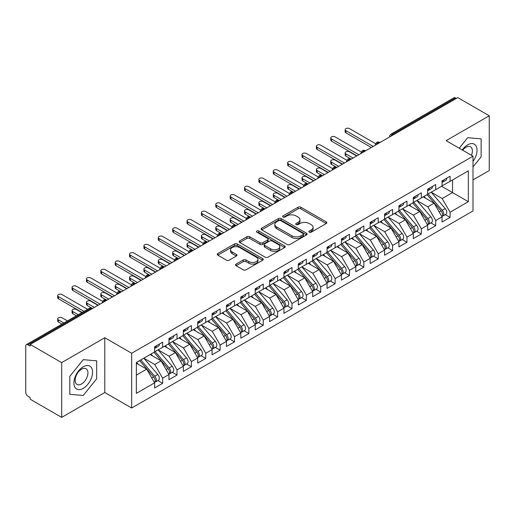 <?xml version="1.0" encoding="UTF-8"?>
<svg xmlns="http://www.w3.org/2000/svg" width="515" height="515" viewBox="0 0 515 515"><rect width="100%" height="100%" fill="white"/><g stroke="black" fill="none" stroke-linecap="round" stroke-linejoin="round"><path stroke-width="0.77" d="M309.277 232.175A1.397 0.805 0 0 0 311.253 232.175L326.246 223.523A1.996 1.152 0 0 0 326.825 222.705A1.996 1.152 0 0 0 326.246 221.894L300.85 207.23A1.996 1.152 0 0 0 298.031 207.23L283.038 215.888A1.397 0.805 0 0 0 282.632 216.455A1.397 0.805 0 0 0 283.038 217.027A1.397 0.805 0 0 0 285.014 217.027L286.958 215.907A6.386 3.689 0 0 1 295.983 215.907L298.101 217.124A6.386 3.689 0 0 1 299.968 219.731A6.386 3.689 0 0 1 298.101 222.338L296.157 223.459A1.397 0.805 0 0 0 295.752 224.031A1.397 0.805 0 0 0 296.157 224.598A1.397 0.805 0 0 0 298.134 224.598L300.078 223.478A6.386 3.689 0 0 1 309.103 223.478L311.221 224.701A6.386 3.689 0 0 1 313.088 227.308A6.386 3.689 0 0 1 311.221 229.915L309.277 231.035A1.397 0.805 0 0 0 308.871 231.602A1.397 0.805 0 0 0 309.277 232.175L309.277 231.035M236.102 264.079A1.996 1.152 0 0 0 235.516 264.897A1.996 1.152 0 0 0 236.102 265.708L243.222 269.821A1.996 1.152 0 0 0 246.048 269.821L262.689 260.21A1.996 1.152 0 0 0 263.274 259.399A1.996 1.152 0 0 0 262.689 258.582L237.299 243.923A1.996 1.152 0 0 0 234.48 243.923L217.832 253.535A1.996 1.152 0 0 0 217.246 254.346A1.996 1.152 0 0 0 217.832 255.163L226.433 260.133A1.996 1.152 0 0 0 229.259 260.133L236.379 256.019A1.996 1.152 0 0 0 236.964 255.202A1.996 1.152 0 0 0 236.379 254.391L232.111 251.925A5.337 3.084 0 0 1 230.553 249.749A5.337 3.084 0 0 1 233.842 246.897A5.337 3.084 0 0 1 239.662 247.567L256.38 257.217A5.337 3.084 0 0 1 257.944 259.399A5.337 3.084 0 0 1 254.648 262.244A5.337 3.084 0 0 1 248.829 261.575L246.048 259.966A1.996 1.152 0 0 0 243.222 259.966L236.102 264.079L236.102 265.708M473.008 179.915L489.25 170.542L489.25 115.778L457.777 97.605L30.205 344.458L30.205 346.119L27.907 344.793A3.051 1.757 -120 0 0 26.381 344.638A3.051 1.757 -120 0 0 25.75 346.035L25.75 392.501A3.051 1.757 -120 0 0 27.907 396.235L30.205 397.567L30.205 399.222L61.678 417.395L104.796 392.501L131.673 408.022L131.673 353.251L104.796 337.737L61.678 362.631L30.205 344.458M489.25 115.778L446.132 140.666L473.008 156.187L131.673 353.251M287.1 244.496A1.996 1.152 0 0 0 289.919 244.496L306.567 234.885A1.996 1.152 0 0 0 307.146 234.068A1.996 1.152 0 0 0 306.567 233.256L281.171 218.592A1.996 1.152 0 0 0 278.351 218.592L261.704 228.203A1.996 1.152 0 0 0 261.118 229.02A1.996 1.152 0 0 0 261.704 229.832L287.1 244.496M257.397 232.477A1.397 0.805 0 0 1 258.813 232.671L258.813 231.016L284.628 245.919A1.996 1.152 0 0 1 285.213 246.73A1.996 1.152 0 0 1 284.628 247.548L267.98 257.159A1.996 1.152 0 0 1 265.161 257.159L239.765 242.501L239.765 240.872A1.996 1.152 0 0 0 239.185 241.683A1.996 1.152 0 0 0 239.765 242.501M239.765 240.872L246.891 236.758A1.996 1.152 0 0 1 249.711 236.758L260.011 242.7A1.996 1.152 0 0 0 262.83 242.7L267.555 239.971A1.996 1.152 0 0 0 268.141 239.16A1.996 1.152 0 0 0 267.555 238.342L256.837 232.156A1.397 0.805 0 0 1 256.425 231.583A1.397 0.805 0 0 1 257.288 230.836A1.397 0.805 0 0 1 258.813 231.016M131.673 408.022L473.008 210.95L473.008 156.187M441.606 186.263L468.341 201.7L468.341 170.832L450.084 181.37L450.084 176.227L442.037 180.868L442.037 186.018L435.716 189.668L435.716 184.525L427.662 189.166L427.662 194.316L421.341 197.966L421.341 192.822L413.294 197.464L413.294 202.614L406.972 206.264L406.972 201.12L398.919 205.762L398.919 210.905L392.597 214.562L392.597 209.412L384.551 214.06L384.551 219.203L378.222 222.86L378.222 217.71L370.176 222.358L370.176 227.501L363.854 231.158L363.854 226.008L355.807 230.656L355.807 235.799L349.479 239.449L349.479 234.306L341.432 238.954L341.432 244.097L335.111 247.747L335.111 242.604L327.064 247.251L327.064 252.395L320.736 256.045L320.736 250.902L312.689 255.549L312.689 260.693L306.367 264.343L306.367 259.2L298.314 263.847L298.314 268.991L291.992 272.641L291.992 267.497L283.945 272.145L283.945 277.289L277.624 280.939L277.624 275.795L269.57 280.443L269.57 285.587L263.249 289.237L263.249 284.093L255.202 288.741L255.202 293.885L248.874 297.535L248.874 292.391L240.827 297.039L240.827 302.183L234.505 305.833L234.505 300.689L226.458 305.337L226.458 310.481L220.13 314.131L220.13 308.987L212.083 313.635L212.083 318.779L205.762 322.429L205.762 317.285L197.715 321.933L197.715 327.077L191.387 330.727L191.387 325.583L183.34 330.231L183.34 335.374L177.018 339.024L177.018 333.881L168.965 338.529L168.965 343.672L162.643 347.322L162.643 342.179L154.597 346.827L154.597 351.97L136.346 362.509L136.346 393.376L154.597 382.838L146.691 369.146L136.346 363.172M468.341 201.7L450.084 212.238L442.179 198.545L431.261 192.237M445.308 214.626L450.084 217.382L450.084 212.238M450.084 217.382L442.037 222.029L442.037 216.886L435.716 220.536L427.81 206.843L416.886 200.535M430.939 222.918L435.716 225.679L435.716 220.536M435.716 225.679L427.662 230.327L427.662 225.184L421.341 228.834L413.436 215.141L402.511 208.833L416.468 225.132L413.448 226.87A4.062 2.35 60 0 1 415.019 230.739A4.062 2.35 60 0 1 414.176 232.6A4.062 2.35 60 0 1 413.519 232.786M416.564 231.216L421.341 233.977L421.341 228.834M421.341 233.977L413.294 238.625L413.294 233.482L406.972 237.132L399.067 223.439L388.143 217.13M402.196 239.514L406.972 242.275L406.972 237.132M406.972 242.275L398.919 246.923L398.919 241.773L392.597 245.43L384.692 231.737L373.768 225.428L387.724 241.728L384.705 243.466A4.062 2.35 60 0 1 386.276 247.335A4.062 2.35 60 0 1 385.432 249.196A4.062 2.35 60 0 1 384.776 249.382M387.821 247.812L392.597 250.573L392.597 245.43M392.597 250.573L384.551 255.221L384.551 250.071L378.222 253.728L370.324 240.035L359.399 233.726M373.446 256.11L378.222 258.871L378.222 253.728M378.222 258.871L370.176 263.519L370.176 258.369L363.854 262.026L355.949 248.333L345.024 242.024M359.077 264.407L363.854 267.169L363.854 262.026M363.854 267.169L355.807 271.811L355.807 266.667L349.479 270.317L341.574 256.631L330.656 250.322M344.702 272.705L349.479 275.467L349.479 270.317M349.479 275.467L341.432 280.109L341.432 274.965L335.111 278.615L327.205 264.929L316.281 258.62L330.237 274.913L327.218 276.658A4.062 2.35 60 0 1 328.782 280.521A4.062 2.35 60 0 1 327.946 282.381A4.062 2.35 60 0 1 327.289 282.574M330.334 281.003L335.111 283.765L335.111 278.615M335.111 283.765L327.064 288.406L327.064 283.263L320.736 286.913L312.83 273.227L301.912 266.918M315.959 289.301L320.736 292.063L320.736 286.913M320.736 292.063L312.689 296.704L312.689 291.561L306.367 295.211L298.462 281.525L287.537 275.216M301.59 297.599L306.367 300.361L306.367 295.211M306.367 300.361L298.314 305.002L298.314 299.859L291.992 303.509L284.087 289.816L273.162 283.514M287.216 305.897L291.992 308.652L291.992 303.509M291.992 308.652L283.945 313.3L283.945 308.157L277.624 311.807L269.718 298.114L258.794 291.812L272.744 308.105L269.725 309.85A4.062 2.35 60 0 1 271.296 313.712A4.062 2.35 60 0 1 270.452 315.573A4.062 2.35 60 0 1 269.796 315.759M272.847 314.195L277.624 316.95L277.624 311.807M277.624 316.95L269.57 321.598L269.57 316.455L263.249 320.105L255.343 306.412L244.419 300.11M258.472 322.493L263.249 325.248L263.249 320.105M263.249 325.248L255.202 329.896L255.202 324.753L248.874 328.403L240.975 314.71L230.051 308.408L244.001 324.701L240.981 326.446A4.062 2.35 60 0 1 242.552 330.308A4.062 2.35 60 0 1 241.709 332.169A4.062 2.35 60 0 1 241.052 332.355M244.097 330.791L248.874 333.546L248.874 328.403M248.874 333.546L240.827 338.194L240.827 333.051L234.505 336.701L226.6 323.008L215.676 316.706M229.729 339.089L234.505 341.844L234.505 336.701M234.505 341.844L226.458 346.492L226.458 341.348L220.13 344.998L212.225 331.306L201.307 325.004L215.257 341.297L212.238 343.042A4.062 2.35 60 0 1 213.809 346.904A4.062 2.35 60 0 1 212.965 348.764A4.062 2.35 60 0 1 212.309 348.951M215.354 347.387L220.13 350.142L220.13 344.998M220.13 350.142L212.083 354.79L212.083 349.646L205.762 353.296L197.857 339.604L186.932 333.302M200.985 355.685L205.762 358.44L205.762 353.296M205.762 358.44L197.715 363.088L197.715 357.944L191.387 361.594L183.482 347.902L172.564 341.6L186.514 357.893L183.495 359.637A4.062 2.35 60 0 1 185.065 363.5A4.062 2.35 60 0 1 184.222 365.36A4.062 2.35 60 0 1 183.565 365.547M186.61 363.983L191.387 366.738L191.387 361.594M191.387 366.738L183.34 371.386L183.34 366.242L177.018 369.892L169.113 356.2L158.189 349.897M172.242 372.281L177.018 375.036L177.018 369.892M177.018 375.036L168.965 379.684L168.965 374.54L162.643 378.19L154.738 364.498L143.814 358.189M157.867 380.579L162.643 383.334L162.643 378.19M162.643 383.334L154.597 387.982L154.597 382.838M154.597 351.803L162.643 347.322M136.346 375.12L146.691 369.146M168.965 343.505L177.018 339.024M154.738 364.498L161.066 360.848L150.142 354.539M168.965 374.54L161.066 360.848M183.34 335.207L191.387 330.727M169.113 356.2L175.435 352.55L164.51 346.241M183.34 366.242L175.435 352.55M197.715 326.909L205.762 322.429M183.482 347.902L189.81 344.252L178.885 337.943M197.715 357.944L189.81 344.252M212.083 318.611L220.13 314.131M197.857 339.604L204.178 335.954L193.254 329.645M212.083 349.646L204.178 335.954M226.458 310.313L234.505 305.833M212.225 331.306L218.553 327.656L207.629 321.354M226.458 341.348L218.553 327.656M240.827 302.015L248.874 297.535M226.6 323.008L232.922 319.358L222.004 313.056M240.827 333.051L232.922 319.358M255.202 293.717L263.249 289.237M240.975 314.71L247.297 311.06L236.372 304.758M255.202 324.753L247.297 311.06M269.57 285.419L277.624 280.939M255.343 306.412L261.665 302.762L250.747 296.46M269.57 316.455L261.665 302.762M283.945 277.122L291.992 272.641M269.718 298.114L276.04 294.464L265.116 288.162M283.945 308.157L276.04 294.464M298.314 268.824L306.367 264.343M284.087 289.816L290.415 286.166L279.491 279.864M298.314 299.859L290.415 286.166M312.689 260.526L320.736 256.045M298.462 281.525L304.783 277.868L293.859 271.566M312.689 291.561L304.783 277.868M327.064 252.228L335.111 247.747M312.83 273.227L319.158 269.57L308.234 263.268M327.064 283.263L319.158 269.57M341.432 243.936L349.479 239.449M327.205 264.929L333.527 261.272L322.602 254.97M341.432 274.965L333.527 261.272M355.807 235.638L363.854 231.158M341.574 256.631L347.902 252.981L336.977 246.672M355.807 266.667L347.902 252.981M370.176 227.34L378.222 222.86M355.949 248.333L362.27 244.683L351.352 238.374M370.176 258.369L362.27 244.683M384.551 219.042L392.597 214.562M370.324 240.035L376.645 236.385L365.721 230.076M384.551 250.071L376.645 236.385M398.919 210.744L406.972 206.264M384.692 231.737L391.014 228.087L380.096 221.778M398.919 241.773L391.014 228.087M413.294 202.447L421.341 197.966M399.067 223.439L405.389 219.789L394.464 213.48M413.294 233.482L405.389 219.789M427.662 194.149L435.716 189.668M413.436 215.141L419.764 211.491L408.839 205.182M427.662 225.184L419.764 211.491M456.335 98.436L455.472 97.934L392.636 134.215L393.499 134.718M390.911 136.211A3.051 1.757 120 0 1 392.636 134.215A3.051 1.757 60 0 0 391.11 134.067L453.953 97.786A3.051 1.757 60 0 1 455.472 97.934M442.037 185.851L450.084 181.37M442.179 198.545L452.531 192.571L452.531 179.96L468.341 170.832M427.81 206.843L434.132 203.193L423.208 196.885M442.037 216.886L434.132 203.193M61.678 362.631L61.678 417.395M467.691 137.685L459.219 148.223L467.691 137.685L481.132 138.889L467.691 137.685M481.132 156.805L481.132 138.889L481.132 156.805L473.008 166.905L481.132 156.805M104.796 392.501L104.796 337.737M96.678 378.77L96.678 360.848L83.237 359.65L69.802 376.368L69.802 394.284L83.237 395.481L96.678 378.77L83.237 395.481L69.802 394.284L69.802 376.368L83.237 359.65L96.678 360.848L96.678 378.77M379.053 143.054L378.19 142.558A3.051 1.757 -120 0 0 376.665 142.404A3.051 1.757 -120 0 0 376.632 142.43L375.21 145.005A3.051 1.757 0 0 0 375.242 145.256M364.678 151.352L363.815 150.856A3.051 1.757 -120 0 0 362.296 150.702A3.051 1.757 -120 0 0 362.257 150.728L360.841 153.303A3.051 1.757 0 0 0 360.873 153.554M350.309 159.65L349.447 159.154A3.051 1.757 -120 0 0 347.921 159A3.051 1.757 -120 0 0 347.882 159.019L346.466 161.601A3.051 1.757 0 0 0 346.498 161.852M335.935 167.948L335.072 167.452A3.051 1.757 -120 0 0 333.546 167.298A3.051 1.757 -120 0 0 333.514 167.317L332.098 169.899A3.051 1.757 0 0 0 332.123 170.15M321.566 176.246L320.703 175.75A3.051 1.757 -120 0 0 319.178 175.596A3.051 1.757 -120 0 0 319.139 175.615L317.723 178.196A3.051 1.757 0 0 0 317.755 178.441M307.191 184.544L306.328 184.042A3.051 1.757 -120 0 0 304.803 183.894A3.051 1.757 -120 0 0 304.771 183.913L303.348 186.494A3.051 1.757 0 0 0 303.38 186.739M292.823 192.842L291.96 192.34A3.051 1.757 -120 0 0 290.434 192.192A3.051 1.757 -120 0 0 290.396 192.211L288.979 194.792A3.051 1.757 0 0 0 289.012 195.037M278.448 201.14L277.585 200.638A3.051 1.757 -120 0 0 276.059 200.49A3.051 1.757 -120 0 0 276.027 200.509L274.604 203.09A3.051 1.757 0 0 0 274.637 203.335M264.073 209.438L263.21 208.936A3.051 1.757 -120 0 0 261.691 208.787A3.051 1.757 -120 0 0 261.652 208.807L260.236 211.382A3.051 1.757 0 0 0 260.268 211.633M249.704 217.736L248.842 217.233A3.051 1.757 -120 0 0 247.316 217.085A3.051 1.757 -120 0 0 247.284 217.105L245.861 219.68A3.051 1.757 0 0 0 245.893 219.931M235.329 226.034L234.467 225.531A3.051 1.757 -120 0 0 232.947 225.383A3.051 1.757 -120 0 0 232.909 225.403L231.493 227.978A3.051 1.757 0 0 0 231.525 228.229M220.961 234.331L220.098 233.829A3.051 1.757 -120 0 0 218.572 233.681A3.051 1.757 -120 0 0 218.534 233.701L217.118 236.276A3.051 1.757 0 0 0 217.15 236.527M206.586 242.623L205.723 242.127A3.051 1.757 -120 0 0 204.198 241.979A3.051 1.757 -120 0 0 204.165 241.999L202.749 244.574A3.051 1.757 0 0 0 202.775 244.825M192.217 250.921L191.355 250.425A3.051 1.757 -120 0 0 189.829 250.277A3.051 1.757 -120 0 0 189.79 250.296L188.374 252.871A3.051 1.757 0 0 0 188.406 253.123M177.842 259.219L176.98 258.723A3.051 1.757 -120 0 0 175.454 258.575A3.051 1.757 -120 0 0 175.422 258.594L173.999 261.169A3.051 1.757 0 0 0 174.031 261.42M163.467 267.517L162.611 267.021A3.051 1.757 -120 0 0 161.086 266.873A3.051 1.757 -120 0 0 161.047 266.892L159.631 269.467A3.051 1.757 0 0 0 159.663 269.718M149.099 275.815L148.236 275.319A3.051 1.757 -120 0 0 146.711 275.171A3.051 1.757 -120 0 0 146.678 275.19L145.256 277.765A3.051 1.757 0 0 0 145.288 278.016M134.724 284.113L133.861 283.617A3.051 1.757 -120 0 0 132.342 283.462A3.051 1.757 -120 0 0 132.304 283.488L130.887 286.063A3.051 1.757 0 0 0 130.919 286.314M120.356 292.411L119.493 291.915A3.051 1.757 -120 0 0 117.967 291.76A3.051 1.757 -120 0 0 117.935 291.786L116.512 294.361A3.051 1.757 0 0 0 116.544 294.612M105.981 300.709L105.118 300.213A3.051 1.757 -120 0 0 103.599 300.058A3.051 1.757 -120 0 0 103.56 300.084L102.144 302.659A3.051 1.757 0 0 0 102.17 302.91M309.837 232.374L311.221 231.576A6.386 3.689 0 0 0 313.088 228.969L313.088 227.308M299.968 219.731L299.968 221.392A6.386 3.689 0 0 1 298.101 223.999L296.717 224.798M326.22 223.536L300.85 208.89A1.996 1.152 0 0 0 298.031 208.89L283.598 217.221M306.541 234.898L281.171 220.253A1.996 1.152 0 0 0 278.351 220.253L261.729 229.851M303.039 234.64A1.397 0.805 0 0 0 303.444 234.068A1.397 0.805 0 0 0 303.039 233.501L280.746 220.632A1.397 0.805 0 0 0 278.776 220.632L276.729 221.811A6.386 3.689 0 0 0 274.856 224.418A6.386 3.689 0 0 0 276.729 227.025L291.966 235.819A6.386 3.689 0 0 0 300.992 235.819L303.039 234.64L303.039 236.295A1.397 0.805 0 0 0 303.444 235.728L303.444 234.068M274.856 224.418L274.856 226.079A6.386 3.689 0 0 0 276.729 228.679L276.729 227.025M303.039 236.295L300.992 237.479A6.386 3.689 0 0 1 291.966 237.479L276.729 228.679M239.79 242.514L246.891 238.413L246.891 236.758M268.141 239.16L268.141 240.82A1.996 1.152 0 0 1 267.555 241.632L262.83 244.361A1.996 1.152 0 0 1 260.011 244.361L249.711 238.413A1.996 1.152 0 0 0 246.891 238.413M258.813 232.671L284.602 247.561M270.697 248.874A5.337 3.084 0 0 0 276.51 249.537A5.337 3.084 0 0 0 279.806 246.691A5.337 3.084 0 0 0 278.242 244.516L272.351 241.11A1.996 1.152 0 0 0 269.532 241.11L264.807 243.84A1.996 1.152 0 0 0 264.221 244.657A1.996 1.152 0 0 0 264.807 245.468L270.697 248.874L270.697 250.528A5.337 3.084 0 0 0 276.51 251.198A5.337 3.084 0 0 0 279.806 248.352L279.806 246.691M264.221 244.657L264.221 246.318A1.996 1.152 0 0 0 264.807 247.129L264.807 245.468M270.697 250.528L264.807 247.129M257.944 259.399L257.944 261.06A5.337 3.084 0 0 1 254.648 263.905A5.337 3.084 0 0 1 248.829 263.236L246.048 261.626A1.996 1.152 0 0 0 243.222 261.626L236.128 265.727M230.553 249.749L230.553 251.404A5.337 3.084 0 0 0 232.111 253.586L232.111 251.925M236.353 256.032L232.111 253.586M262.663 260.23L237.299 245.584A1.996 1.152 0 0 0 234.48 245.584L217.858 255.176M428.223 193.994L442.192 210.281A4.062 2.35 60 0 1 443.763 214.143A4.062 2.35 60 0 1 442.919 216.004L445.939 214.259A4.062 2.35 -120 0 0 446.782 212.399A4.062 2.35 -120 0 0 445.211 208.536L431.242 192.25M442.919 216.004A4.062 2.35 60 0 1 442.263 216.191M427.07 194.657L441.046 210.944A4.062 2.35 60 0 1 442.61 214.807A4.062 2.35 60 0 1 441.876 216.603M345.887 153.901L345.887 156.064A2.543 1.468 180 0 1 345.147 155.021L345.147 152.865A2.543 1.468 0 0 0 345.887 153.901L353.071 158.054M356.67 155.981L349.479 151.828A2.543 1.468 0 0 0 346.711 151.513A2.543 1.468 0 0 0 345.147 152.865M425.712 198.327L424.051 196.395M345.887 156.064L350.973 159A3.051 1.757 120 0 0 349.447 159.154A3.051 1.757 120 0 0 347.792 161.105M442.037 182.452A4.062 2.35 -120 0 0 442.61 180.791A4.062 2.35 -120 0 0 442.604 180.546M442.263 182.175A4.062 2.35 -120 0 0 442.919 181.988A4.062 2.35 -120 0 0 443.763 180.128A4.062 2.35 -120 0 0 443.756 179.877M446.775 178.139A4.062 2.35 60 0 1 446.782 178.383A4.062 2.35 60 0 1 445.939 180.244L442.919 181.988M375.532 143.64L349.479 128.596A2.543 1.468 -0 0 0 346.711 128.28A2.543 1.468 -0 0 0 345.147 129.632A2.543 1.468 -0 0 0 345.887 130.668L345.887 132.825A2.543 1.468 180 0 1 345.147 131.788L345.147 129.632M371.328 147.515L345.887 132.825M373.195 146.434L345.887 130.668M413.848 202.292L427.823 218.572A4.062 2.35 60 0 1 429.388 222.441A4.062 2.35 60 0 1 428.551 224.302L431.564 222.557A4.062 2.35 -120 0 0 432.407 220.697A4.062 2.35 -120 0 0 430.836 216.834L416.867 200.547M428.551 224.302A4.062 2.35 60 0 1 427.888 224.489M412.702 202.955L426.671 219.242A4.062 2.35 60 0 1 428.242 223.104A4.062 2.35 60 0 1 427.502 224.901M331.518 162.199L331.518 164.362A2.543 1.468 180 0 1 330.772 163.319L330.772 161.163A2.543 1.468 0 0 0 331.518 162.199L338.703 166.351M342.295 164.279L335.111 160.126A2.543 1.468 0 0 0 332.342 159.811A2.543 1.468 0 0 0 330.772 161.163M411.337 206.624L409.683 204.693M331.518 164.362L336.598 167.298A3.051 1.757 120 0 0 335.072 167.452A3.051 1.757 120 0 0 333.417 169.403M414.176 232.6L417.195 230.855A4.062 2.35 -120 0 0 418.038 228.995A4.062 2.35 -120 0 0 416.468 225.132M398.327 211.253L412.296 227.54A4.062 2.35 60 0 1 413.867 231.402A4.062 2.35 60 0 1 413.133 233.198M317.143 170.497L317.143 172.654A2.543 1.468 180 0 1 316.403 171.617L316.403 169.461A2.543 1.468 0 0 0 317.143 170.497L324.328 174.649M327.92 172.577L320.736 168.424A2.543 1.468 0 0 0 317.967 168.109A2.543 1.468 0 0 0 316.403 169.461M396.968 214.922L395.308 212.991M317.143 172.654L322.461 175.724M399.479 210.59L413.448 226.87M385.104 218.888L399.074 235.168A4.062 2.35 60 0 1 400.644 239.037A4.062 2.35 60 0 1 399.801 240.898L402.82 239.153A4.062 2.35 -120 0 0 403.663 237.293A4.062 2.35 -120 0 0 402.093 233.43L388.123 217.143M399.801 240.898A4.062 2.35 60 0 1 399.144 241.084M383.958 219.551L397.928 235.838A4.062 2.35 60 0 1 399.498 239.7A4.062 2.35 60 0 1 398.758 241.49M302.775 178.795L302.775 180.952A2.543 1.468 180 0 1 302.028 179.915L302.028 177.759A2.543 1.468 0 0 0 302.775 178.795L309.959 182.947M313.551 180.868L306.367 176.722A2.543 1.468 0 0 0 303.599 176.407A2.543 1.468 0 0 0 302.028 177.759M382.594 223.22L380.939 221.289M302.775 180.952L307.854 183.894A3.051 1.757 120 0 0 306.328 184.042A3.051 1.757 120 0 0 304.674 185.992M385.432 249.196L388.452 247.451A4.062 2.35 -120 0 0 389.295 245.591A4.062 2.35 -120 0 0 387.724 241.728M369.583 227.849L383.553 244.129A4.062 2.35 60 0 1 385.123 247.998A4.062 2.35 60 0 1 384.383 249.788M288.4 187.093L288.4 189.25A2.543 1.468 180 0 1 287.653 188.213L287.653 186.057A2.543 1.468 0 0 0 288.4 187.093L295.584 191.245M299.176 189.166L291.992 185.02A2.543 1.468 0 0 0 289.224 184.705A2.543 1.468 0 0 0 287.653 186.057M368.225 231.518L366.564 229.587M288.4 189.25L293.479 192.192A3.051 1.757 120 0 0 291.96 192.34A3.051 1.757 120 0 0 290.305 194.29M370.736 227.186L384.705 243.466M427.662 190.75A4.062 2.35 -120 0 0 428.242 189.089A4.062 2.35 -120 0 0 428.235 188.844M427.888 190.473A4.062 2.35 -120 0 0 428.551 190.286A4.062 2.35 -120 0 0 429.388 188.426A4.062 2.35 -120 0 0 429.381 188.175M432.4 186.436A4.062 2.35 60 0 1 432.407 186.681A4.062 2.35 60 0 1 431.564 188.542L428.551 190.286M361.163 151.938L335.111 136.893A2.543 1.468 -0 0 0 332.342 136.578A2.543 1.468 -0 0 0 330.772 137.93A2.543 1.468 -0 0 0 331.518 138.966L331.518 141.123A2.543 1.468 180 0 1 330.772 140.086L330.772 137.93M356.953 155.813L331.518 141.123M358.826 154.732L331.518 138.966M413.294 199.048A4.062 2.35 -120 0 0 413.867 197.387A4.062 2.35 -120 0 0 413.86 197.136M413.519 198.771A4.062 2.35 -120 0 0 414.176 198.584A4.062 2.35 -120 0 0 415.019 196.724A4.062 2.35 -120 0 0 415.013 196.472M418.026 194.734A4.062 2.35 60 0 1 418.038 194.979A4.062 2.35 60 0 1 417.195 196.839L414.176 198.584M346.788 160.236L320.736 145.191A2.543 1.468 -0 0 0 317.967 144.876A2.543 1.468 -0 0 0 316.403 146.228A2.543 1.468 -0 0 0 317.143 147.264L317.143 149.421A2.543 1.468 180 0 1 316.403 148.384L316.403 146.228M342.584 164.111L317.143 149.421M344.451 163.03L317.143 147.264M398.919 207.345A4.062 2.35 -120 0 0 399.498 205.685A4.062 2.35 -120 0 0 399.486 205.434M399.144 207.069A4.062 2.35 -120 0 0 399.801 206.882A4.062 2.35 -120 0 0 400.644 205.022A4.062 2.35 -120 0 0 400.638 204.77M403.657 203.032A4.062 2.35 60 0 1 403.663 203.277A4.062 2.35 60 0 1 402.82 205.137L399.801 206.882M332.42 168.527L306.367 153.489A2.543 1.468 -0 0 0 303.599 153.174A2.543 1.468 -0 0 0 302.028 154.526A2.543 1.468 -0 0 0 302.775 155.562L302.775 157.719A2.543 1.468 180 0 1 302.028 156.682L302.028 154.526M328.209 172.409L302.775 157.719M330.076 171.328L302.775 155.562M384.551 215.643A4.062 2.35 -120 0 0 385.123 213.982A4.062 2.35 -120 0 0 385.117 213.731M384.776 215.367A4.062 2.35 -120 0 0 385.432 215.18A4.062 2.35 -120 0 0 386.276 213.319A4.062 2.35 -120 0 0 386.269 213.068M389.282 211.33A4.062 2.35 60 0 1 389.295 211.575A4.062 2.35 60 0 1 388.452 213.435L385.432 215.18M318.045 176.825L291.992 161.787A2.543 1.468 -0 0 0 289.224 161.465A2.543 1.468 -0 0 0 287.653 162.824A2.543 1.468 -0 0 0 288.4 163.86L288.4 166.017A2.543 1.468 180 0 1 287.653 164.98L287.653 162.824M313.841 180.707L288.4 166.017M315.708 179.626L288.4 163.86M473.008 161.401A13.21 7.628 120 0 0 476.607 147.239A13.21 7.628 120 0 0 467.691 144.818A13.21 7.628 120 0 0 462.251 149.974M471.463 155.292A9.045 5.221 120 0 0 470.51 146.788A9.045 5.221 120 0 0 465.991 147.239A9.045 5.221 120 0 0 462.676 150.219M83.237 388.355A13.21 7.628 120 0 0 92.578 372.171A13.21 7.628 120 0 0 83.237 366.783A13.21 7.628 120 0 0 73.896 382.96A13.21 7.628 120 0 0 83.237 388.355M81.537 383.971A9.045 5.221 120 0 0 87.447 376.002A9.045 5.221 120 0 0 86.057 368.753A9.045 5.221 120 0 0 81.537 369.197A9.045 5.221 120 0 0 75.628 377.173A9.045 5.221 120 0 0 77.012 384.415A9.045 5.221 120 0 0 81.537 383.971M356.361 235.477L370.33 251.764A4.062 2.35 60 0 1 371.901 255.627A4.062 2.35 60 0 1 371.058 257.494L374.077 255.749A4.062 2.35 -120 0 0 374.92 253.889A4.062 2.35 -120 0 0 373.349 250.026L359.38 233.739M371.058 257.494A4.062 2.35 60 0 1 370.401 257.68M355.215 236.147L369.184 252.427A4.062 2.35 60 0 1 370.755 256.296A4.062 2.35 60 0 1 370.015 258.086M274.025 195.391L274.025 197.548A2.543 1.468 180 0 1 273.285 196.511L273.285 194.355A2.543 1.468 0 0 0 274.025 195.391L281.216 199.543M284.808 197.464L277.624 193.318A2.543 1.468 0 0 0 274.849 193.003A2.543 1.468 0 0 0 273.285 194.355M353.85 239.816L352.196 237.885M274.025 197.548L279.111 200.49A3.051 1.757 120 0 0 277.585 200.638A3.051 1.757 120 0 0 275.931 202.588M370.176 223.941A4.062 2.35 -120 0 0 370.755 222.28A4.062 2.35 -120 0 0 370.742 222.029M370.401 223.665A4.062 2.35 -120 0 0 371.058 223.478A4.062 2.35 -120 0 0 371.901 221.617A4.062 2.35 -120 0 0 371.894 221.366M374.914 219.628A4.062 2.35 60 0 1 374.92 219.873A4.062 2.35 60 0 1 374.077 221.733L371.058 223.478M303.676 185.123L277.624 170.085A2.543 1.468 -0 0 0 274.849 169.763A2.543 1.468 -0 0 0 273.285 171.122A2.543 1.468 -0 0 0 274.025 172.158L274.025 174.315A2.543 1.468 180 0 1 273.285 173.278L273.285 171.122M299.466 189.005L274.025 174.315M301.333 187.924L274.025 172.158M341.992 243.775L355.962 260.062A4.062 2.35 60 0 1 357.532 263.925A4.062 2.35 60 0 1 356.689 265.785L359.708 264.047A4.062 2.35 -120 0 0 360.545 262.187A4.062 2.35 -120 0 0 358.981 258.324L345.005 242.037M356.689 265.785A4.062 2.35 60 0 1 356.032 265.978M340.84 244.445L354.809 260.725A4.062 2.35 60 0 1 356.38 264.594A4.062 2.35 60 0 1 355.64 266.384M259.657 203.689L259.657 205.846A2.543 1.468 180 0 1 258.91 204.809L258.91 202.653A2.543 1.468 0 0 0 259.657 203.689L266.841 207.841M270.433 205.762L263.249 201.616A2.543 1.468 0 0 0 260.481 201.301A2.543 1.468 0 0 0 258.91 202.653M339.475 248.114L337.821 246.183M259.657 205.846L264.736 208.787A3.051 1.757 120 0 0 263.21 208.936A3.051 1.757 120 0 0 261.562 210.886M327.617 252.073L341.587 268.36A4.062 2.35 60 0 1 343.157 272.223A4.062 2.35 60 0 1 342.314 274.083L345.333 272.345A4.062 2.35 -120 0 0 346.177 270.484A4.062 2.35 -120 0 0 344.606 266.622L330.636 250.335M342.314 274.083A4.062 2.35 60 0 1 341.657 274.276M326.465 252.736L340.441 269.023A4.062 2.35 60 0 1 342.005 272.886A4.062 2.35 60 0 1 341.271 274.682M245.282 211.987L245.282 214.143A2.543 1.468 180 0 1 244.541 213.107L244.541 210.95A2.543 1.468 0 0 0 245.282 211.987L252.472 216.139M256.064 214.06L248.874 209.914A2.543 1.468 0 0 0 246.106 209.592A2.543 1.468 0 0 0 244.541 210.95M325.107 256.412L323.452 254.481M245.282 214.143L250.599 217.214M327.946 282.381L330.965 280.643A4.062 2.35 -120 0 0 331.802 278.782A4.062 2.35 -120 0 0 330.237 274.913M312.096 261.034L326.066 277.321A4.062 2.35 60 0 1 327.637 281.184A4.062 2.35 60 0 1 326.896 282.98M230.913 220.285L230.913 222.441A2.543 1.468 180 0 1 230.166 221.405L230.166 219.248A2.543 1.468 0 0 0 230.913 220.285L238.097 224.431M241.69 222.358L234.505 218.212A2.543 1.468 0 0 0 231.737 217.89A2.543 1.468 0 0 0 230.166 219.248M310.732 264.71L309.077 262.779M230.913 222.441L235.992 225.383A3.051 1.757 120 0 0 234.467 225.531A3.051 1.757 120 0 0 232.812 227.482M313.242 260.371L327.218 276.658M355.807 232.239A4.062 2.35 -120 0 0 356.38 230.578A4.062 2.35 -120 0 0 356.374 230.327M356.032 231.962A4.062 2.35 -120 0 0 356.689 231.776A4.062 2.35 -120 0 0 357.532 229.915A4.062 2.35 -120 0 0 357.519 229.664M360.539 227.926A4.062 2.35 60 0 1 360.545 228.171A4.062 2.35 60 0 1 359.708 230.031L356.689 231.776M289.301 193.421L263.249 178.383A2.543 1.468 -0 0 0 260.481 178.061A2.543 1.468 -0 0 0 258.91 179.42A2.543 1.468 -0 0 0 259.657 180.456L259.657 182.613A2.543 1.468 180 0 1 258.91 181.576L258.91 179.42M285.091 197.303L259.657 182.613M286.964 196.221L259.657 180.456M341.432 240.537A4.062 2.35 -120 0 0 342.005 238.876A4.062 2.35 -120 0 0 341.999 238.625M341.657 240.26A4.062 2.35 -120 0 0 342.314 240.074A4.062 2.35 -120 0 0 343.157 238.213A4.062 2.35 -120 0 0 343.151 237.962M346.17 236.218A4.062 2.35 60 0 1 346.177 236.469A4.062 2.35 60 0 1 345.333 238.329L342.314 240.074M274.933 201.719L248.874 186.681A2.543 1.468 -0 0 0 246.106 186.359A2.543 1.468 -0 0 0 244.541 187.718A2.543 1.468 -0 0 0 245.282 188.754L245.282 190.911A2.543 1.468 180 0 1 244.541 189.874L244.541 187.718M270.723 205.601L245.282 190.911M272.59 204.519L245.282 188.754M327.064 248.835A4.062 2.35 -120 0 0 327.637 247.174A4.062 2.35 -120 0 0 327.63 246.923M327.289 248.558A4.062 2.35 -120 0 0 327.946 248.372A4.062 2.35 -120 0 0 328.782 246.511A4.062 2.35 -120 0 0 328.776 246.26M331.795 244.516A4.062 2.35 60 0 1 331.802 244.767A4.062 2.35 60 0 1 330.965 246.627L327.946 248.372M260.558 210.017L234.505 194.979A2.543 1.468 -0 0 0 231.737 194.657A2.543 1.468 -0 0 0 230.166 196.015A2.543 1.468 -0 0 0 230.913 197.052L230.913 199.208A2.543 1.468 180 0 1 230.166 198.172L230.166 196.015M256.348 213.892L230.913 199.208M258.221 212.817L230.913 197.052M298.874 268.669L312.843 284.956A4.062 2.35 60 0 1 314.414 288.818A4.062 2.35 60 0 1 313.571 290.679L316.59 288.941A4.062 2.35 -120 0 0 317.433 287.08A4.062 2.35 -120 0 0 315.862 283.211L301.893 266.931M313.571 290.679A4.062 2.35 60 0 1 312.914 290.872M297.722 269.332L311.697 285.619A4.062 2.35 60 0 1 313.262 289.482A4.062 2.35 60 0 1 312.528 291.278M216.538 228.583L216.538 230.739A2.543 1.468 180 0 1 215.798 229.703L215.798 227.546A2.543 1.468 0 0 0 216.538 228.583L223.722 232.728M227.321 230.656L220.13 226.51A2.543 1.468 0 0 0 217.362 226.188A2.543 1.468 0 0 0 215.798 227.546M296.363 273.008L294.702 271.077M216.538 230.739L221.856 233.81M312.689 257.133A4.062 2.35 -120 0 0 313.262 255.472A4.062 2.35 -120 0 0 313.255 255.221M312.914 256.856A4.062 2.35 -120 0 0 313.571 256.67A4.062 2.35 -120 0 0 314.414 254.809A4.062 2.35 -120 0 0 314.408 254.558M317.427 252.814A4.062 2.35 60 0 1 317.433 253.065A4.062 2.35 60 0 1 316.59 254.925L313.571 256.67M246.183 218.315L220.13 203.277A2.543 1.468 -0 0 0 217.362 202.955A2.543 1.468 -0 0 0 215.798 204.313A2.543 1.468 -0 0 0 216.538 205.35L216.538 207.506A2.543 1.468 180 0 1 215.798 206.47L215.798 204.313M241.979 222.19L216.538 207.506M243.846 221.115L216.538 205.35M284.499 276.967L298.475 293.254A4.062 2.35 60 0 1 300.039 297.116A4.062 2.35 60 0 1 299.202 298.977L302.215 297.239A4.062 2.35 -120 0 0 303.058 295.378A4.062 2.35 -120 0 0 301.487 291.509L287.518 275.229M299.202 298.977A4.062 2.35 60 0 1 298.539 299.17M283.353 277.63L297.322 293.917A4.062 2.35 60 0 1 298.893 297.779A4.062 2.35 60 0 1 298.153 299.576M202.17 236.881L202.17 239.037A2.543 1.468 180 0 1 201.423 238.001L201.423 235.844A2.543 1.468 0 0 0 202.17 236.881L209.354 241.026M212.946 238.954L205.762 234.808A2.543 1.468 0 0 0 202.994 234.486A2.543 1.468 0 0 0 201.423 235.844M281.988 281.306L280.334 279.375M202.17 239.037L207.249 241.979A3.051 1.757 120 0 0 205.723 242.127A3.051 1.757 120 0 0 204.069 244.078M298.314 265.425A4.062 2.35 -120 0 0 298.893 263.77A4.062 2.35 -120 0 0 298.887 263.519M298.539 265.154A4.062 2.35 -120 0 0 299.202 264.968A4.062 2.35 -120 0 0 300.039 263.107A4.062 2.35 -120 0 0 300.033 262.856M303.052 261.111A4.062 2.35 60 0 1 303.058 261.363A4.062 2.35 60 0 1 302.215 263.223L299.202 264.968M231.814 226.613L205.762 211.575A2.543 1.468 -0 0 0 202.994 211.253A2.543 1.468 -0 0 0 201.423 212.611A2.543 1.468 -0 0 0 202.17 213.648L202.17 215.804A2.543 1.468 180 0 1 201.423 214.768L201.423 212.611M227.604 230.488L202.17 215.804M229.471 229.413L202.17 213.648M270.13 285.265L284.1 301.552A4.062 2.35 60 0 1 285.671 305.414A4.062 2.35 60 0 1 284.827 307.275L287.846 305.537A4.062 2.35 -120 0 0 288.69 303.676A4.062 2.35 -120 0 0 287.119 299.807L273.15 283.527M284.827 307.275A4.062 2.35 60 0 1 284.171 307.461M268.978 285.928L282.947 302.215A4.062 2.35 60 0 1 284.518 306.077A4.062 2.35 60 0 1 283.784 307.873M187.795 245.179L187.795 247.335A2.543 1.468 180 0 1 187.048 246.299L187.048 244.142A2.543 1.468 0 0 0 187.795 245.179L194.979 249.324M198.571 247.251L191.387 243.106A2.543 1.468 0 0 0 188.619 242.784A2.543 1.468 0 0 0 187.048 244.142M267.62 289.604L265.959 287.673M187.795 247.335L193.112 250.406M283.945 273.723A4.062 2.35 -120 0 0 284.518 272.068A4.062 2.35 -120 0 0 284.512 271.817M284.171 273.452A4.062 2.35 -120 0 0 284.827 273.265A4.062 2.35 -120 0 0 285.671 271.405A4.062 2.35 -120 0 0 285.664 271.154M288.677 269.409A4.062 2.35 60 0 1 288.69 269.66A4.062 2.35 60 0 1 287.846 271.521L284.827 273.265M217.439 234.911L191.387 219.873A2.543 1.468 -0 0 0 188.619 219.551A2.543 1.468 -0 0 0 187.048 220.909A2.543 1.468 -0 0 0 187.795 221.946L187.795 224.102A2.543 1.468 180 0 1 187.048 223.066L187.048 220.909M213.236 238.786L187.795 224.102M215.103 237.711L187.795 221.946M270.452 315.573L273.471 313.835A4.062 2.35 -120 0 0 274.315 311.968A4.062 2.35 -120 0 0 272.744 308.105M254.61 294.226L268.579 310.513A4.062 2.35 60 0 1 270.15 314.375A4.062 2.35 60 0 1 269.409 316.171M173.426 253.477L173.426 255.633A2.543 1.468 180 0 1 172.68 254.597L172.68 252.44A2.543 1.468 0 0 0 173.426 253.477L180.611 257.622M184.203 255.549L177.018 251.404A2.543 1.468 0 0 0 174.25 251.082A2.543 1.468 0 0 0 172.68 252.44M253.245 297.902L251.59 295.971M173.426 255.633L178.505 258.575A3.051 1.757 120 0 0 176.98 258.723A3.051 1.757 120 0 0 175.325 260.674M255.755 293.563L269.725 309.85M269.57 282.02A4.062 2.35 -120 0 0 270.15 280.366A4.062 2.35 -120 0 0 270.137 280.115M269.796 281.75A4.062 2.35 -120 0 0 270.452 281.563A4.062 2.35 -120 0 0 271.296 279.697A4.062 2.35 -120 0 0 271.289 279.452M274.308 277.707A4.062 2.35 60 0 1 274.315 277.958A4.062 2.35 60 0 1 273.471 279.819L270.452 281.563M203.071 243.209L177.018 228.171A2.543 1.468 -0 0 0 174.25 227.849A2.543 1.468 -0 0 0 172.68 229.207A2.543 1.468 -0 0 0 173.426 230.244L173.426 232.4A2.543 1.468 180 0 1 172.68 231.364L172.68 229.207M198.861 247.084L173.426 232.4M200.728 246.009L173.426 230.244M241.387 301.861L255.356 318.148A4.062 2.35 60 0 1 256.927 322.01A4.062 2.35 60 0 1 256.084 323.871L259.103 322.132A4.062 2.35 -120 0 0 259.946 320.266A4.062 2.35 -120 0 0 258.376 316.403L244.4 300.116M256.084 323.871A4.062 2.35 60 0 1 255.427 324.057M240.235 302.524L254.204 318.811A4.062 2.35 60 0 1 255.775 322.673A4.062 2.35 60 0 1 255.034 324.469M159.051 261.774L159.051 263.931A2.543 1.468 180 0 1 158.305 262.895L158.305 260.738A2.543 1.468 0 0 0 159.051 261.774L166.236 265.92M169.828 263.847L162.643 259.702A2.543 1.468 0 0 0 159.875 259.38A2.543 1.468 0 0 0 158.305 260.738M238.876 306.2L237.215 304.268M159.051 263.931L164.369 267.002M255.202 290.318A4.062 2.35 -120 0 0 255.775 288.664A4.062 2.35 -120 0 0 255.768 288.413M255.427 290.048A4.062 2.35 -120 0 0 256.084 289.861A4.062 2.35 -120 0 0 256.927 287.994A4.062 2.35 -120 0 0 256.914 287.75M259.933 286.005A4.062 2.35 60 0 1 259.946 286.256A4.062 2.35 60 0 1 259.103 288.117L256.084 289.861M188.696 251.507L162.643 236.462A2.543 1.468 -0 0 0 159.875 236.147A2.543 1.468 -0 0 0 158.305 237.505A2.543 1.468 -0 0 0 159.051 238.542L159.051 240.698A2.543 1.468 180 0 1 158.305 239.662L158.305 237.505M184.492 255.382L159.051 240.698M186.359 254.307L159.051 238.542M241.709 332.169L244.728 330.424A4.062 2.35 -120 0 0 245.571 328.564A4.062 2.35 -120 0 0 244.001 324.701M225.86 310.822L239.836 327.109A4.062 2.35 60 0 1 241.406 330.971A4.062 2.35 60 0 1 240.666 332.767M144.676 270.072L144.676 272.229A2.543 1.468 180 0 1 143.936 271.193L143.936 269.036A2.543 1.468 0 0 0 144.676 270.072L151.867 274.218M155.459 272.145L148.275 268A2.543 1.468 0 0 0 145.5 267.678A2.543 1.468 0 0 0 143.936 269.036M224.501 314.498L222.847 312.566M144.676 272.229L149.762 275.171A3.051 1.757 120 0 0 148.236 275.319A3.051 1.757 120 0 0 146.582 277.27M227.012 310.159L240.981 326.446M240.827 298.616A4.062 2.35 -120 0 0 241.406 296.962A4.062 2.35 -120 0 0 241.393 296.711M241.052 298.346A4.062 2.35 -120 0 0 241.709 298.153A4.062 2.35 -120 0 0 242.552 296.292A4.062 2.35 -120 0 0 242.546 296.048M245.565 294.303A4.062 2.35 60 0 1 245.571 294.554A4.062 2.35 60 0 1 244.728 296.415L241.709 298.153M174.328 259.805L148.275 244.76A2.543 1.468 -0 0 0 145.5 244.445A2.543 1.468 -0 0 0 143.936 245.803A2.543 1.468 -0 0 0 144.676 246.84L144.676 248.996A2.543 1.468 180 0 1 143.936 247.96L143.936 245.803M170.117 263.68L144.676 248.996M171.984 262.605L144.676 246.84M212.644 318.457L226.613 334.744A4.062 2.35 60 0 1 228.184 338.606A4.062 2.35 60 0 1 227.34 340.466L230.359 338.722A4.062 2.35 -120 0 0 231.196 336.861A4.062 2.35 -120 0 0 229.632 332.999L215.656 316.712M227.34 340.466A4.062 2.35 60 0 1 226.684 340.653M211.491 319.12L225.461 335.407A4.062 2.35 60 0 1 227.031 339.269A4.062 2.35 60 0 1 226.291 341.065M130.308 278.37L130.308 280.527A2.543 1.468 180 0 1 129.561 279.491L129.561 277.334A2.543 1.468 0 0 0 130.308 278.37L137.492 282.516M141.084 280.443L133.9 276.298A2.543 1.468 0 0 0 131.132 275.976A2.543 1.468 0 0 0 129.561 277.334M210.126 322.796L208.472 320.864M130.308 280.527L135.625 283.598M226.458 306.914A4.062 2.35 -120 0 0 227.031 305.253A4.062 2.35 -120 0 0 227.025 305.009M226.684 306.644A4.062 2.35 -120 0 0 227.34 306.451A4.062 2.35 -120 0 0 228.184 304.59A4.062 2.35 -120 0 0 228.171 304.346M231.19 302.601A4.062 2.35 60 0 1 231.196 302.852A4.062 2.35 60 0 1 230.359 304.713L227.34 306.451M159.953 268.103L133.9 253.058A2.543 1.468 -0 0 0 131.132 252.743A2.543 1.468 -0 0 0 129.561 254.095A2.543 1.468 -0 0 0 130.308 255.137L130.308 257.294A2.543 1.468 180 0 1 129.561 256.258L129.561 254.095M155.742 271.978L130.308 257.294M157.616 270.903L130.308 255.137M212.965 348.764L215.985 347.02A4.062 2.35 -120 0 0 216.828 345.159A4.062 2.35 -120 0 0 215.257 341.297M197.116 327.418L211.092 343.705A4.062 2.35 60 0 1 212.656 347.567A4.062 2.35 60 0 1 211.923 349.363M115.933 286.668L115.933 288.825A2.543 1.468 180 0 1 115.193 287.788L115.193 285.632A2.543 1.468 0 0 0 115.933 286.668L123.124 290.814M126.716 288.741L119.525 284.589A2.543 1.468 0 0 0 116.757 284.274A2.543 1.468 0 0 0 115.193 285.632M195.758 331.094L194.103 329.162M115.933 288.825L121.019 291.76A3.051 1.757 120 0 0 119.493 291.915A3.051 1.757 120 0 0 117.838 293.865M198.269 326.755L212.238 343.042M212.083 315.212A4.062 2.35 -120 0 0 212.656 313.551A4.062 2.35 -120 0 0 212.65 313.307M212.309 314.942A4.062 2.35 -120 0 0 212.965 314.749A4.062 2.35 -120 0 0 213.809 312.888A4.062 2.35 -120 0 0 213.802 312.644M216.821 310.899A4.062 2.35 60 0 1 216.828 311.15A4.062 2.35 60 0 1 215.985 313.011L212.965 314.749M145.584 276.401L119.525 261.356A2.543 1.468 -0 0 0 116.757 261.041A2.543 1.468 -0 0 0 115.193 262.393A2.543 1.468 -0 0 0 115.933 263.435L115.933 265.592A2.543 1.468 180 0 1 115.193 264.555L115.193 262.393M141.374 280.276L115.933 265.592M143.241 279.201L115.933 263.435M183.894 335.053L197.869 351.339A4.062 2.35 60 0 1 199.434 355.202A4.062 2.35 60 0 1 198.597 357.062L201.616 355.318A4.062 2.35 -120 0 0 202.453 353.457A4.062 2.35 -120 0 0 200.889 349.595L186.913 333.308M198.597 357.062A4.062 2.35 60 0 1 197.934 357.249M182.748 335.716L196.717 352.002A4.062 2.35 60 0 1 198.288 355.865A4.062 2.35 60 0 1 197.548 357.661M101.564 294.966L101.564 297.123A2.543 1.468 180 0 1 100.818 296.086L100.818 293.93A2.543 1.468 0 0 0 101.564 294.966L108.749 299.112M112.341 297.039L105.157 292.887A2.543 1.468 0 0 0 102.388 292.572A2.543 1.468 0 0 0 100.818 293.93M181.383 339.391L179.729 337.46M101.564 297.123L106.882 300.194M197.715 323.51A4.062 2.35 -120 0 0 198.288 321.849A4.062 2.35 -120 0 0 198.281 321.605M197.934 323.24A4.062 2.35 -120 0 0 198.597 323.047A4.062 2.35 -120 0 0 199.434 321.186A4.062 2.35 -120 0 0 199.427 320.942M202.447 319.197A4.062 2.35 60 0 1 202.453 319.448A4.062 2.35 60 0 1 201.616 321.309L198.597 323.047M131.209 284.698L105.157 269.654A2.543 1.468 -0 0 0 102.388 269.339A2.543 1.468 -0 0 0 100.818 270.69A2.543 1.468 -0 0 0 101.564 271.733L101.564 273.89A2.543 1.468 180 0 1 100.818 272.853L100.818 270.69M126.999 288.574L101.564 273.89M128.872 287.499L101.564 271.733M184.222 365.36L187.241 363.616A4.062 2.35 -120 0 0 188.084 361.755A4.062 2.35 -120 0 0 186.514 357.893M168.373 344.014L182.349 360.3A4.062 2.35 60 0 1 183.913 364.163A4.062 2.35 60 0 1 183.179 365.959M87.19 303.264L87.19 305.421A2.543 1.468 180 0 1 86.449 304.384L86.449 302.221A2.543 1.468 0 0 0 87.19 303.264L94.374 307.41M97.972 305.337L90.782 301.185A2.543 1.468 0 0 0 88.014 300.869A2.543 1.468 0 0 0 86.449 302.221M167.014 347.689L165.354 345.758M87.19 305.421L92.275 308.356A3.051 1.757 120 0 0 90.749 308.511L27.907 344.793M169.525 343.351L183.495 359.637M183.34 331.808A4.062 2.35 -120 0 0 183.913 330.147A4.062 2.35 -120 0 0 183.907 329.903M183.565 331.538A4.062 2.35 -120 0 0 184.222 331.345A4.062 2.35 -120 0 0 185.065 329.484A4.062 2.35 -120 0 0 185.059 329.24M188.078 327.495A4.062 2.35 60 0 1 188.084 327.746A4.062 2.35 60 0 1 187.241 329.606L184.222 331.345M116.834 292.996L90.782 277.952A2.543 1.468 -0 0 0 88.014 277.637A2.543 1.468 -0 0 0 86.449 278.988A2.543 1.468 -0 0 0 87.19 280.025L87.19 282.188A2.543 1.468 180 0 1 86.449 281.145L86.449 278.988M112.631 296.872L87.19 282.188M114.497 295.79L87.19 280.025M155.15 351.648L169.126 367.935A4.062 2.35 60 0 1 170.69 371.798A4.062 2.35 60 0 1 169.853 373.658L172.866 371.914A4.062 2.35 -120 0 0 173.709 370.053A4.062 2.35 -120 0 0 172.139 366.191L158.169 349.904M169.853 373.658A4.062 2.35 60 0 1 169.19 373.845M154.004 352.312L167.974 368.598A4.062 2.35 60 0 1 169.544 372.461A4.062 2.35 60 0 1 168.804 374.257M72.821 311.562L72.821 313.719A2.543 1.468 180 0 1 72.074 312.682L72.074 310.519A2.543 1.468 0 0 0 72.821 311.562L78.248 314.697M81.84 312.618L76.413 309.483A2.543 1.468 0 0 0 73.645 309.167A2.543 1.468 0 0 0 72.074 310.519M152.64 355.987L150.985 354.056M72.821 313.719L76.381 315.772M168.965 340.106A4.062 2.35 -120 0 0 169.544 338.445A4.062 2.35 -120 0 0 169.538 338.201M169.19 339.829A4.062 2.35 -120 0 0 169.853 339.643A4.062 2.35 -120 0 0 170.69 337.782A4.062 2.35 -120 0 0 170.684 337.537M173.703 335.793A4.062 2.35 60 0 1 173.709 336.038A4.062 2.35 60 0 1 172.866 337.904L169.853 339.643M102.466 301.294L76.413 286.25A2.543 1.468 -0 0 0 73.645 285.934A2.543 1.468 -0 0 0 72.074 287.286A2.543 1.468 -0 0 0 72.821 288.323L72.821 290.486A2.543 1.468 180 0 1 72.074 289.443L72.074 287.286M98.256 305.17L72.821 290.486M100.122 304.088L72.821 288.323M140.782 359.946L154.751 376.233A4.062 2.35 60 0 1 156.322 380.096A4.062 2.35 60 0 1 155.479 381.956L158.498 380.212A4.062 2.35 -120 0 0 159.341 378.351A4.062 2.35 -120 0 0 157.77 374.489L143.801 358.202M155.479 381.956A4.062 2.35 60 0 1 154.822 382.143M139.629 360.609L153.599 376.896A4.062 2.35 60 0 1 155.169 380.759A4.062 2.35 60 0 1 154.429 382.555M58.446 319.86L58.446 322.017A2.543 1.468 180 0 1 57.699 320.98L57.699 318.817A2.543 1.468 0 0 0 58.446 319.86L63.879 322.995M67.471 320.916L62.038 317.781A2.543 1.468 0 0 0 59.27 317.465A2.543 1.468 0 0 0 57.699 318.817M138.271 364.285L136.61 362.354M58.446 322.017L62.006 324.07M154.597 348.404A4.062 2.35 -120 0 0 155.169 346.743A4.062 2.35 -120 0 0 155.163 346.498M154.822 348.127A4.062 2.35 -120 0 0 155.479 347.94A4.062 2.35 -120 0 0 156.322 346.08A4.062 2.35 -120 0 0 156.315 345.835M159.328 344.091A4.062 2.35 60 0 1 159.341 344.335A4.062 2.35 60 0 1 158.498 346.202L155.479 347.94M87.589 309.303L62.038 294.548A2.543 1.468 -0 0 0 59.27 294.232A2.543 1.468 -0 0 0 57.699 295.584A2.543 1.468 -0 0 0 58.446 296.621L58.446 298.784A2.543 1.468 180 0 1 57.699 297.741L57.699 295.584M82.13 312.457L58.446 298.784M83.996 311.375L58.446 296.621M91.612 309.006L90.749 308.511A3.051 1.757 -120 0 0 89.224 308.356L26.381 344.638M379.948 142.539L379.716 142.404A3.051 1.757 120 0 0 378.19 142.558A3.051 1.757 120 0 0 376.536 144.509M365.573 150.837L365.341 150.702A3.051 1.757 120 0 0 363.815 150.856A3.051 1.757 120 0 0 362.161 152.807M322.454 175.731L322.223 175.596A3.051 1.757 120 0 0 320.703 175.75A3.051 1.757 120 0 0 319.049 177.694M250.599 217.221L250.367 217.085A3.051 1.757 120 0 0 248.842 217.233A3.051 1.757 120 0 0 247.187 219.184M221.849 233.81L221.624 233.681A3.051 1.757 120 0 0 220.098 233.829A3.051 1.757 120 0 0 218.444 235.78M193.106 250.406L192.874 250.277A3.051 1.757 120 0 0 191.355 250.425A3.051 1.757 120 0 0 189.7 252.376M164.362 267.002L164.131 266.873A3.051 1.757 120 0 0 162.611 267.021A3.051 1.757 120 0 0 160.957 268.972M135.619 283.598L135.387 283.462A3.051 1.757 120 0 0 133.861 283.617A3.051 1.757 120 0 0 132.213 285.568M106.875 300.194L106.644 300.058A3.051 1.757 120 0 0 105.118 300.213A3.051 1.757 120 0 0 103.464 302.163M311.221 231.576L311.221 229.915M296.157 224.598L296.157 223.459M298.101 223.999L298.101 222.338M283.038 217.027L283.038 215.888M298.031 208.89L298.031 207.23M300.85 208.89L300.85 207.23M326.246 223.523L326.246 221.894M261.704 229.832L261.704 228.203M278.351 220.253L278.351 218.592M281.171 220.253L281.171 218.592M306.567 234.885L306.567 233.256M291.966 237.479L291.966 235.819M300.992 237.479L300.992 235.819M249.711 238.413L249.711 236.758M260.011 244.361L260.011 242.7M262.83 244.361L262.83 242.7M267.555 241.632L267.555 239.971M284.628 247.548L284.628 245.919M243.222 261.626L243.222 259.966M246.048 261.626L246.048 259.966M248.829 263.236L248.829 261.575M236.379 256.019L236.379 254.391M217.832 255.163L217.832 253.535M234.48 245.584L234.48 243.923M237.299 245.584L237.299 243.923M262.689 260.21L262.689 258.582M441.046 210.944L439.218 211.993M445.211 208.536L442.192 210.281M426.671 219.242L424.843 220.291M430.836 216.834L427.823 218.572M412.296 227.54L410.474 228.589M397.928 235.838L396.099 236.887M402.093 233.43L399.074 235.168M383.553 244.129L381.731 245.185M369.184 252.427L367.356 253.483M373.349 250.026L370.33 251.764M354.809 260.725L352.981 261.781M358.981 258.324L355.962 260.062M340.441 269.023L338.613 270.079M344.606 266.622L341.587 268.36M326.066 277.321L324.238 278.377M311.697 285.619L309.869 286.675M315.862 283.211L312.843 284.956M297.322 293.917L295.494 294.973M301.487 291.509L298.475 293.254M282.947 302.215L281.126 303.271M287.119 299.807L284.1 301.552M268.579 310.513L266.751 311.569M254.204 318.811L252.382 319.867M258.376 316.403L255.356 318.148M239.836 327.109L238.007 328.164M225.461 335.407L223.632 336.462M229.632 332.999L226.613 334.744M211.092 343.705L209.264 344.76M196.717 352.002L194.889 353.058M200.889 349.595L197.869 351.339M182.349 360.3L180.52 361.356M167.974 368.598L166.145 369.654M172.139 366.191L169.126 367.935M153.599 376.896L151.777 377.952M157.77 374.489L154.751 376.233M379.716 142.404A3.051 3.051 0 0 0 376.665 142.404M391.11 134.067A3.051 3.051 0 0 0 389.585 136.707M365.341 150.702A3.051 3.051 0 0 0 362.296 150.702M350.973 159A3.051 3.051 0 0 0 347.921 159M336.598 167.298A3.051 3.051 0 0 0 333.546 167.298M322.223 175.596A3.051 3.051 0 0 0 319.178 175.596M307.854 183.894A3.051 3.051 0 0 0 304.803 183.894M293.479 192.192A3.051 3.051 0 0 0 290.434 192.192M279.111 200.49A3.051 3.051 0 0 0 276.059 200.49M264.736 208.787A3.051 3.051 0 0 0 261.691 208.787M250.367 217.085A3.051 3.051 0 0 0 247.316 217.085M235.992 225.383A3.051 3.051 0 0 0 232.947 225.383M221.624 233.681A3.051 3.051 0 0 0 218.572 233.681M207.249 241.979A3.051 3.051 0 0 0 204.198 241.979M192.874 250.277A3.051 3.051 0 0 0 189.829 250.277M178.505 258.575A3.051 3.051 0 0 0 175.454 258.575M164.131 266.873A3.051 3.051 0 0 0 161.086 266.873M149.762 275.171A3.051 3.051 0 0 0 146.711 275.171M135.387 283.462A3.051 3.051 0 0 0 132.342 283.462M121.019 291.76A3.051 3.051 0 0 0 117.967 291.76M106.644 300.058A3.051 3.051 0 0 0 103.599 300.058M92.275 308.356A3.051 3.051 0 0 0 89.224 308.356"/></g></svg>
